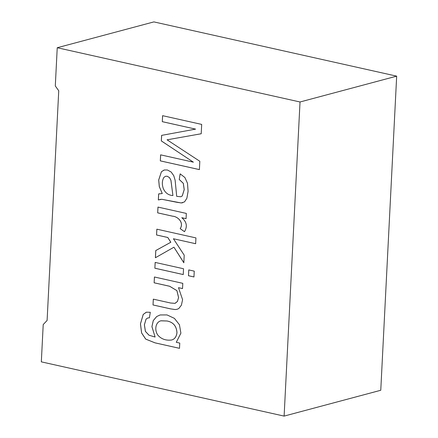 <?xml version="1.0" encoding="UTF-8"?>
<svg xmlns="http://www.w3.org/2000/svg" width="438" height="438" viewBox="0 0 438 438"><rect width="100%" height="100%" fill="white"/><g stroke="black" fill="none" stroke-linecap="round" stroke-linejoin="round"><path stroke-width="0.66" d="M43.214 324.547L41.325 361.854L284.114 416.1L300.025 101.983L57.236 47.731L55.297 85.968L58.741 90.759L47.101 320.457L43.214 324.547M179.503 348.325L154.986 342.845L145.701 339.111L141.594 332.957L140.45 323.863L143.215 314.424L146.445 312.185L150.3 312.305L149.385 317.846L147.776 317.972L146.057 319.116L144.376 324.772L145.383 331.38L148.98 335.218L155.101 337.03L151.915 326.649L153.278 320.55L156.689 316.543L160.149 314.949L167.009 314.922L174.412 318.366L179.432 324.75L180.899 333.154L176.279 342.308L179.766 343.085L179.503 348.325L155.019 342.839L145.734 339.105L141.622 332.951L140.478 323.852L143.248 314.418L146.232 312.245M154.138 282.806L169.643 286.271L176.897 290.635L178.551 297.517L177.456 301.421L174.97 303.348L170.585 303.014L153.305 299.154L153.015 304.963L170.448 308.856L175.123 309.551L177.051 309.299L178.781 308.549L181.398 305.176L182.597 299.669L178.496 287.673L182.531 288.576L182.794 283.337L154.428 276.997L154.138 282.806L154.461 276.991M155.167 262.417L154.871 268.226L183.237 274.56L183.533 268.751L155.167 262.417M188.762 269.923L188.471 275.732L193.957 276.958L194.253 271.149L188.762 269.923M156.853 229.178L156.558 234.987L167.77 237.495L170.793 242.252L155.769 250.547L155.402 257.747L173.941 247.202L183.834 262.756L184.217 255.179L173.421 238.754L195.644 243.72L195.939 237.911L156.853 229.178M157.68 212.863L172.512 216.175C177.724 216.454 184.195 222.466 180.193 228.68L184.491 231.686C187.623 226.451 186.719 221.792 181.775 217.702L186.068 218.661L186.336 213.421L157.97 207.086L157.68 212.863L158.003 207.075M179.235 179.503L180.155 173.864L184.891 177.51L187.491 183.292L188.088 191.34L186.862 198.315L184.524 201.88L181.179 202.953L161.786 199.285L158.332 199.952L158.638 193.952L162.263 193.519L159.295 186.632L158.687 179.985L161.419 171.751L164.305 169.993L167.404 169.993L171.143 172.008L173.749 175.654L175.123 180.21L176.7 196.361L180.856 196.755L182.219 195.967L184.195 189.676L183.308 183.347L179.235 179.503L180.182 173.859M167.064 139.815L201.212 133.754L201.688 124.408L162.602 115.676L162.295 121.676L195.605 129.117L161.606 135.375L161.321 140.926L193.377 162.169L160.615 154.849L160.313 160.877L199.399 169.61L199.821 161.277L167.064 139.815L201.245 133.743M284.114 416.1L380.764 390.269L396.675 76.146L153.886 21.9L57.236 47.731M300.025 101.983L396.675 76.146M162.295 121.676L162.629 115.67M199.427 169.599L160.341 160.866L160.647 154.838M193.377 162.169L161.354 140.921L161.633 135.364M195.605 129.117L162.328 121.665M162.263 193.519L159.328 186.626L158.715 179.974L161.447 171.745L164.009 170.075M158.638 193.952L159.339 193.722M180.883 196.744L182.252 195.961L184.228 189.665L183.336 183.341L179.268 179.492M182.745 202.717L181.212 202.942L176.744 202.263L161.819 199.279L159.804 199.476M172.922 195.551L170.908 180.259L169.462 177.604L167.217 176.273L165.553 176.284L163.927 177.324C162.071 180.516 161.852 184.25 163.281 188.51C165.23 192.939 168.449 195.282 172.922 195.551L170.94 180.248L169.495 177.598L167.245 176.262L165.553 176.279M158.364 199.942L158.666 193.946M186.101 218.655L181.775 217.702M184.518 231.675L180.226 228.674C184.228 222.46 177.751 216.449 172.539 216.169L157.707 212.852M156.558 234.987L156.881 229.173M195.671 243.714L173.421 238.754M183.867 262.751L173.941 247.202M155.435 257.736L155.797 250.541L170.825 242.247L167.803 237.484L156.585 234.982M188.471 275.732L188.794 269.912M193.99 276.947L188.499 275.721M154.871 268.226L155.2 262.406M183.27 274.555L154.904 268.215M182.558 288.565L178.496 287.673M153.015 304.963L153.338 299.149M177.029 309.305L175.151 309.546L170.481 308.85L153.043 304.952M175.178 303.293L177.489 301.415L178.578 297.511L176.93 290.629L169.676 286.26L154.165 282.795M155.101 337.03L151.942 326.639L153.311 320.545L156.722 316.532L160.149 314.949M149.418 317.84L147.809 317.961L146.089 319.105L144.409 324.761L145.416 331.374L149.008 335.207L154.504 336.882M167.042 320.994L160.85 320.819C155.233 322.264 154.324 330.591 158.025 335.355C161.474 339.143 165.986 340.698 171.559 340.014C174.631 339.226 176.432 336.773 176.952 332.656C176.503 326.064 173.202 322.176 167.042 320.994M171.597 340.003C174.663 339.215 176.459 336.762 176.985 332.65C176.536 326.058 173.229 322.171 167.075 320.988L161.003 320.775"/></g></svg>
